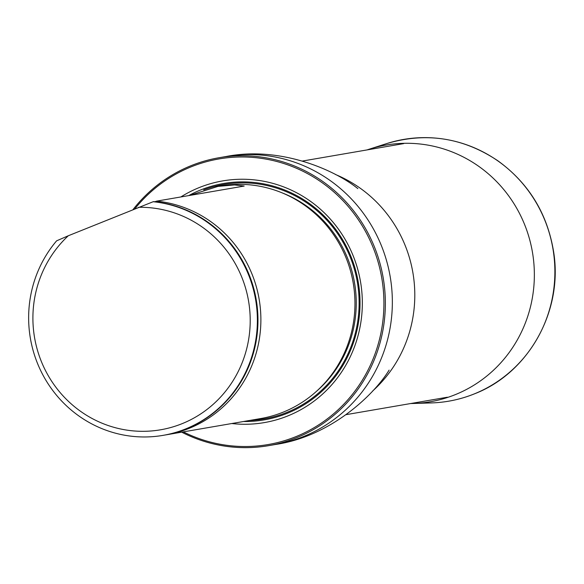<?xml version="1.0" encoding="UTF-8"?>
<svg xmlns="http://www.w3.org/2000/svg" width="584" height="584" viewBox="0 0 584 584"><rect width="100%" height="100%" fill="white"/><g stroke="black" fill="none" stroke-linecap="round" stroke-linejoin="round"><path stroke-width="0.88" d="M183.318 431.875A144.905 140.284 -99.8 0 0 365.073 375.556A144.905 140.284 -99.8 0 0 323.405 183.602A144.905 140.284 -99.8 0 0 134.889 208.787M231.79 423.531A122.618 118.713 -99.8 0 0 359.248 275.32A122.618 118.713 -99.8 0 0 180.857 196.954M133.072 209.525A146.08 141.43 80.2 0 1 219.007 157.738A146.08 141.43 80.2 0 1 383.17 277.707A146.08 141.43 80.2 0 1 268.582 445.665A146.08 141.43 80.2 0 1 181.682 432.153M165.075 435.007A118.026 114.267 -99.8 0 0 166.535 434.766L260.617 418.567A118.026 114.267 -99.8 0 0 346.648 259.303A118.026 114.267 -99.8 0 0 220.562 185.946L218 186.384M138.561 207.298A112.121 108.551 80.2 0 1 246.594 349.123A112.121 108.551 80.2 0 1 85.249 414.472A112.121 108.551 80.2 0 1 68.306 235.753L153.169 201.721A118.026 114.267 80.2 0 1 257.274 315.199A118.026 114.267 80.2 0 1 163.038 435.365A118.026 114.267 80.2 0 1 43.537 376.14A118.026 114.267 80.2 0 1 56.611 240.834L68.306 235.753M153.169 201.721L153.753 201.626A118.026 114.267 80.2 0 1 257.858 315.097A118.026 114.267 80.2 0 1 163.622 435.262A118.026 114.267 80.2 0 1 163.33 435.314M166.535 434.766A118.026 114.267 -99.8 0 0 252.565 275.495A118.026 114.267 -99.8 0 0 156.665 201.122L244.192 186.055L234.52 184.938L218 186.391L189.428 195.479M156.665 201.122L154.855 201.743M367.044 149.92A130.247 126.093 80.2 0 1 369.468 149.117A130.247 126.093 80.2 0 1 526.812 230.41A130.247 126.093 80.2 0 1 455.389 394.594A130.247 126.093 80.2 0 1 413.26 403.478A130.247 126.093 80.2 0 1 410.713 403.529M335.42 174.477A128.67 124.575 80.2 0 1 372.694 390.959M219.007 157.738L226.001 156.534A146.08 141.43 80.2 0 1 390.163 276.502A146.08 141.43 80.2 0 1 275.568 444.461C330.179 436.489 373.665 395.346 389.046 370.219L389.105 370.132M243.506 421.509A119.932 116.114 -99.8 0 0 287.321 413.289A119.932 116.114 -99.8 0 0 349.013 251.945A119.932 116.114 -99.8 0 0 188.668 195.611M316.55 391.251A116.574 112.858 -99.8 0 0 282.415 192.976M287.014 412.348A118.932 115.143 -99.8 0 0 351.334 259.953A118.932 115.143 -99.8 0 0 203.714 189.866A118.932 115.143 -99.8 0 1 351.327 259.938A118.932 115.143 -99.8 0 1 287.014 412.348A118.932 115.143 -99.8 0 1 249.886 420.414A118.932 115.143 -99.8 0 0 287.014 412.348M369.468 149.117L386.754 143.569A132.802 128.568 80.2 0 1 547.186 226.461A132.802 128.568 80.2 0 1 474.369 393.864A132.802 128.568 80.2 0 1 431.408 402.924L413.26 403.478M346.144 414.647L447.388 397.215M302.483 161.038L403.719 143.606M268.582 445.665L275.568 444.461M226.001 156.534C280.13 145.788 334.873 170.024 357.766 188.552L357.853 188.617M163.038 435.365L163.622 435.262M386.754 143.569C426.225 131.889 463.294 137.649 497.969 160.855C528.856 183.318 547.412 213.678 553.639 251.945C563.261 310.951 528.681 373.001 474.471 393.842C460.645 399.419 446.293 402.442 431.408 402.924"/></g></svg>
